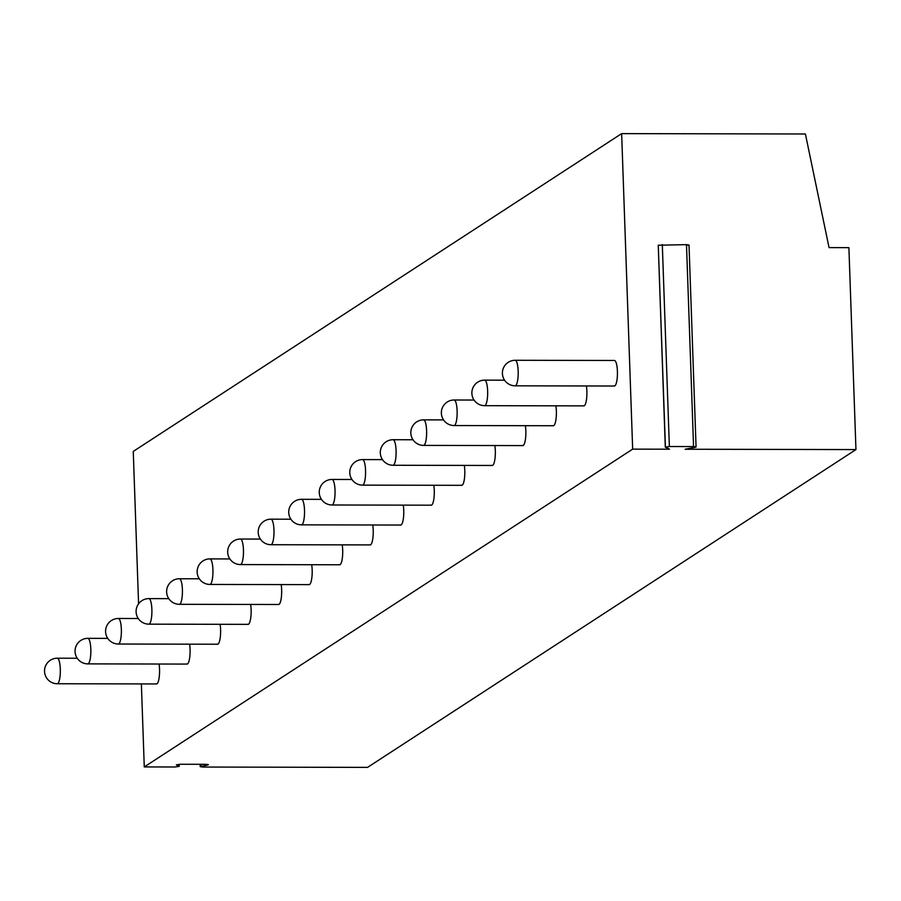 <?xml version="1.0" encoding="UTF-8"?>
<svg xmlns="http://www.w3.org/2000/svg" width="901" height="901" viewBox="0 0 901 901"><rect width="100%" height="100%" fill="white"/><g stroke="black" fill="none" stroke-linecap="round" stroke-linejoin="round"><path stroke-width="1.35" d="M179.13 764.285L179.209 766.368L175.143 766.988L144.273 766.931L632.66 449.137L621.645 133.618L805.404 133.99L829.055 247.617L848.9 247.662L855.95 449.588L367.552 767.382L202.714 767.044L200.202 766.65L207.478 765.073L208.379 764.69L205.867 764.307L180.403 764.251L176.337 764.87L179.074 766.233L179.006 764.296M144.273 766.931L141.367 683.915M138.574 603.828L133.258 451.412L621.645 133.618M855.95 449.588L685.165 449.239L695.155 447.335L696.068 446.964L693.556 446.569L669.364 446.524L665.298 447.144L669.522 449.205L632.66 449.137M688.105 245.41L689.017 245.027L686.494 244.644L658.248 245.218L665.422 446.997M613.908 385.865A12.772 3.041 -89.9 0 0 614.381 386.022A12.772 3.041 -89.9 0 0 614.842 385.865A12.772 3.041 -89.9 0 0 617.433 372.271A12.772 3.041 -89.9 0 0 614.426 360.479L515.192 360.276A12.772 12.772 0 0 0 502.916 376.663A12.772 12.772 0 0 0 515.135 385.819A12.772 3.041 90.1 0 0 515.609 385.662A12.772 3.041 -89.9 0 0 518.199 372.068A12.772 3.041 -89.9 0 0 515.192 360.276M583.386 405.732A12.772 3.041 -89.9 0 0 583.859 405.878A12.772 3.041 -89.9 0 0 584.321 405.732A12.772 3.041 -89.9 0 0 586.405 385.966M552.865 425.587A12.772 3.041 -89.9 0 0 553.327 425.745A12.772 3.041 -89.9 0 0 553.8 425.587A12.772 3.041 -89.9 0 0 555.883 405.822M522.343 445.454A12.772 3.041 -89.9 0 0 522.805 445.601A12.772 3.041 -89.9 0 0 523.267 445.454A12.772 3.041 -89.9 0 0 525.362 425.689M491.811 465.31A12.772 3.041 -89.9 0 0 492.284 465.468A12.772 3.041 -89.9 0 0 492.746 465.31A12.772 3.041 -89.9 0 0 494.84 445.545M461.289 485.177A12.772 3.041 -89.9 0 0 461.751 485.324A12.772 3.041 -89.9 0 0 462.224 485.177A12.772 3.041 -89.9 0 0 464.308 465.412M430.768 505.033A12.772 3.041 -89.9 0 0 431.23 505.191A12.772 3.041 -89.9 0 0 431.703 505.044A12.772 3.041 -89.9 0 0 433.786 485.267M400.235 524.9A12.772 3.041 -89.9 0 0 400.708 525.046A12.772 3.041 -89.9 0 0 401.17 524.9A12.772 3.041 -89.9 0 0 403.265 505.134M369.714 544.756A12.772 3.041 -89.9 0 0 370.187 544.914A12.772 3.041 -89.9 0 0 370.649 544.767A12.772 3.041 -89.9 0 0 372.732 524.99M339.193 564.623A12.772 3.041 -89.9 0 0 339.654 564.781A12.772 3.041 -89.9 0 0 340.127 564.623A12.772 3.041 -89.9 0 0 342.211 544.857M308.671 584.49A12.772 3.041 -89.9 0 0 309.133 584.636A12.772 3.041 -89.9 0 0 309.595 584.49A12.772 3.041 -89.9 0 0 311.69 564.713M278.139 604.346A12.772 3.041 -89.9 0 0 278.612 604.503A12.772 3.041 -89.9 0 0 279.073 604.346A12.772 3.041 -89.9 0 0 281.168 584.58M247.617 624.213A12.772 3.041 -89.9 0 0 248.079 624.359A12.772 3.041 -89.9 0 0 248.552 624.213A12.772 3.041 -89.9 0 0 250.636 604.447M217.096 644.069A12.772 3.041 -89.9 0 0 217.558 644.226A12.772 3.041 -89.9 0 0 218.031 644.069A12.772 3.041 -89.9 0 0 220.114 624.303M186.563 663.936A12.772 3.041 -89.9 0 0 187.036 664.082A12.772 3.041 -89.9 0 0 187.498 663.936A12.772 3.041 -89.9 0 0 189.593 644.17M156.042 683.791A12.772 3.041 -89.9 0 0 156.515 683.949A12.772 3.041 -89.9 0 0 156.977 683.791A12.772 3.041 -89.9 0 0 159.06 664.026M693.556 446.569L686.494 244.644M669.364 446.524L662.314 244.599M485.087 405.529A12.772 3.041 -89.9 0 0 487.666 391.935A12.772 3.041 -89.9 0 0 484.67 380.132A12.772 12.772 0 0 0 472.394 396.53A12.772 12.772 0 0 0 484.614 405.675A12.772 3.041 90.1 0 0 485.087 405.529M454.555 425.396A12.772 3.041 -89.9 0 0 457.145 411.791A12.772 3.041 -89.9 0 0 454.138 399.999A12.772 12.772 0 0 0 441.873 416.386A12.772 12.772 0 0 0 454.093 425.542A12.772 3.041 90.1 0 0 454.555 425.396M424.033 445.252A12.772 3.041 -89.9 0 0 426.623 431.658A12.772 3.041 -89.9 0 0 423.616 419.866A12.772 12.772 0 0 0 411.34 436.253A12.772 12.772 0 0 0 423.571 445.398A12.772 3.041 90.1 0 0 424.033 445.252M393.512 465.119A12.772 3.041 -89.9 0 0 396.102 451.514A12.772 3.041 -89.9 0 0 393.095 439.722A12.772 12.772 0 0 0 380.819 456.109A12.772 12.772 0 0 0 393.039 465.265A12.772 3.041 90.1 0 0 393.512 465.119M362.979 484.975A12.772 3.041 -89.9 0 0 365.569 471.381A12.772 3.041 -89.9 0 0 362.574 459.589A12.772 12.772 0 0 0 350.298 475.976A12.772 12.772 0 0 0 362.517 485.132A12.772 3.041 90.1 0 0 362.979 484.975M332.458 504.842A12.772 3.041 -89.9 0 0 335.048 491.236A12.772 3.041 -89.9 0 0 332.041 479.445A12.772 12.772 0 0 0 319.776 495.843A12.772 12.772 0 0 0 331.996 504.988A12.772 3.041 90.1 0 0 332.458 504.842M301.936 524.697A12.772 3.041 -89.9 0 0 304.527 511.104A12.772 3.041 -89.9 0 0 301.52 499.312A12.772 12.772 0 0 0 289.244 515.699A12.772 12.772 0 0 0 301.463 524.855A12.772 3.041 90.1 0 0 301.936 524.697M271.415 544.564A12.772 3.041 -89.9 0 0 273.994 530.959A12.772 3.041 -89.9 0 0 270.998 519.167A12.772 12.772 0 0 0 258.722 535.566A12.772 12.772 0 0 0 270.942 544.711A12.772 3.041 90.1 0 0 271.415 544.564M240.882 564.42A12.772 3.041 -89.9 0 0 243.473 550.826A12.772 3.041 -89.9 0 0 240.466 539.035A12.772 12.772 0 0 0 228.201 555.421A12.772 12.772 0 0 0 240.421 564.578A12.772 3.041 90.1 0 0 240.882 564.42M210.361 584.287A12.772 3.041 -89.9 0 0 212.951 570.693A12.772 3.041 -89.9 0 0 209.944 558.89A12.772 12.772 0 0 0 197.668 575.288A12.772 12.772 0 0 0 209.899 584.434A12.772 3.041 90.1 0 0 210.361 584.287M179.84 604.143A12.772 3.041 -89.9 0 0 182.43 590.549A12.772 3.041 -89.9 0 0 179.423 578.757A12.772 12.772 0 0 0 167.147 595.144A12.772 12.772 0 0 0 179.367 604.301A12.772 3.041 90.1 0 0 179.84 604.143M149.307 624.01A12.772 3.041 -89.9 0 0 151.897 610.416A12.772 3.041 -89.9 0 0 148.902 598.613A12.772 12.772 0 0 0 136.625 615.011A12.772 12.772 0 0 0 148.845 624.156A12.772 3.041 90.1 0 0 149.307 624.01M118.786 643.877A12.772 3.041 -89.9 0 0 121.376 630.272A12.772 3.041 -89.9 0 0 118.369 618.48A12.772 12.772 0 0 0 106.104 634.867A12.772 12.772 0 0 0 118.324 644.024A12.772 3.041 90.1 0 0 118.786 643.877M88.264 663.733A12.772 3.041 -89.9 0 0 90.855 650.139A12.772 3.041 -89.9 0 0 87.847 638.347A12.772 12.772 0 0 0 75.571 654.734A12.772 12.772 0 0 0 87.791 663.879A12.772 3.041 90.1 0 0 88.264 663.733M57.743 683.6A12.772 3.041 -89.9 0 0 60.322 669.995A12.772 3.041 -89.9 0 0 57.326 658.203A12.772 12.772 0 0 0 45.05 674.59A12.772 12.772 0 0 0 57.27 683.746A12.772 3.041 90.1 0 0 57.743 683.6M201.114 766.278L201.036 764.296M207.478 765.073L207.455 764.386M689.017 245.027L696.068 446.964M658.248 245.218L665.298 447.144M614.381 386.022L515.135 385.819M504.571 380.177L484.67 380.132M583.859 405.878L484.614 405.675M474.05 400.044L454.138 399.999M553.327 425.745L454.093 425.542M443.517 419.9L423.616 419.866M522.805 445.601L423.571 445.398M412.996 439.767L393.095 439.722M492.284 465.468L393.039 465.265M382.475 459.623L362.574 459.589M461.751 485.324L362.517 485.132M351.953 479.49L332.041 479.445M431.23 505.191L331.996 504.988M321.42 499.345L301.52 499.312M400.708 525.046L301.463 524.855M290.899 519.213L270.998 519.167M370.187 544.914L270.942 544.711M260.378 539.068L240.466 539.035M339.654 564.781L240.421 564.578M229.845 558.935L209.944 558.89M309.133 584.636L209.899 584.434M199.324 578.791L179.423 578.757M278.612 604.503L179.367 604.301M168.802 598.658L148.902 598.613M248.079 624.359L148.845 624.156M138.281 618.525L118.369 618.48M217.558 644.226L118.324 644.024M107.748 638.381L87.847 638.347M187.036 664.082L87.791 663.879M77.227 658.248L57.326 658.203M156.515 683.949L57.27 683.746M200.123 764.296L200.202 766.65"/></g></svg>
